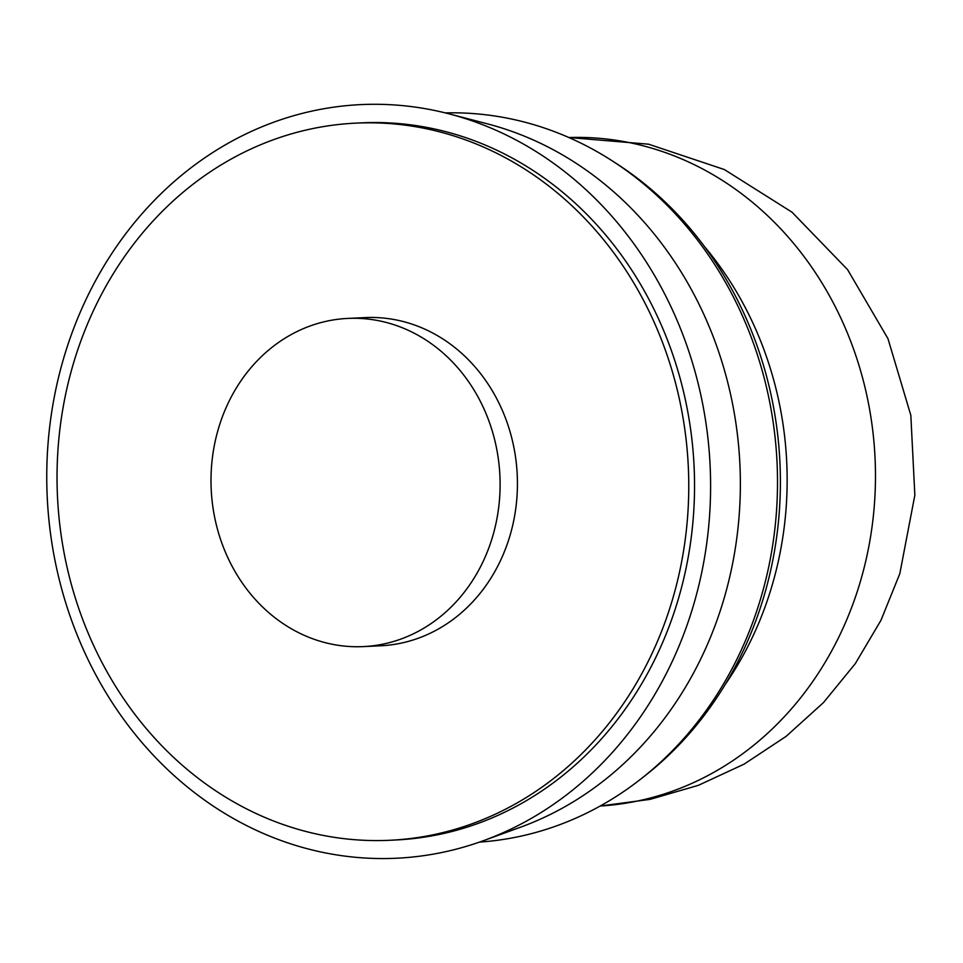 <?xml version="1.0" encoding="UTF-8"?>
<svg xmlns="http://www.w3.org/2000/svg" width="963" height="963" viewBox="0 0 963 963"><rect width="100%" height="100%" fill="white"/><g stroke="black" fill="none" stroke-linecap="round" stroke-linejoin="round"><path stroke-width="1.44" d="M347.86 318.416L365.206 317.597A164.276 144.51 87.3 0 1 421.975 327.901A164.276 144.51 87.3 0 1 515.891 507.633A164.276 144.51 87.3 0 1 380.59 645.788L363.244 646.606A164.276 144.51 87.3 0 1 306.475 636.302A164.276 144.51 87.3 0 1 212.546 456.558A164.276 144.51 87.3 0 1 347.86 318.416A164.276 144.51 87.3 0 1 404.629 328.708A164.276 144.51 87.3 0 1 498.557 508.452A164.276 144.51 87.3 0 1 363.244 646.606M445.303 112.9A365.061 321.124 87.3 0 1 565.365 136.012A365.061 321.124 87.3 0 1 611.854 160.616A365.061 321.124 87.3 0 1 640.84 779.007A365.061 321.124 87.3 0 1 479.49 842.095M449.191 113.887L487.386 123.842A365.061 321.124 87.3 0 1 528.218 137.757A365.061 321.124 87.3 0 1 740.342 488.638A365.061 321.124 87.3 0 1 520.357 827.265L483.27 840.747A377.231 331.826 87.3 0 1 265.969 834.584A377.231 331.826 87.3 0 1 59.694 372.753A377.231 331.826 87.3 0 1 449.191 113.887A377.231 331.826 87.3 0 1 491.383 128.26A377.231 331.826 87.3 0 1 710.574 490.841A377.231 331.826 87.3 0 1 483.27 840.747M356.081 123.12L361.859 122.843A358.97 315.768 87.3 0 1 485.93 145.353A358.97 315.768 87.3 0 1 691.157 538.112A358.97 315.768 87.3 0 1 395.48 840.001L389.702 840.278A358.97 315.768 87.3 0 1 265.644 817.768A358.97 315.768 87.3 0 1 60.416 425.008A358.97 315.768 87.3 0 1 356.081 123.12A358.97 315.768 87.3 0 1 480.152 145.618A358.97 315.768 87.3 0 1 685.379 538.389A358.97 315.768 87.3 0 1 389.702 840.278M611.854 160.616L616.404 163.541A361.366 317.874 87.3 0 1 645.102 775.672L640.84 779.007M704.591 246.684A334.63 294.365 87.3 0 1 725.115 684.633M568.88 137.528A334.63 294.365 87.3 0 1 680.997 158.654A334.63 294.365 87.3 0 1 857.985 589.308A334.63 294.365 87.3 0 1 600.214 806.019L650.097 799.362L698.44 785.302L744.11 764.14L786.097 736.37L823.449 702.617L855.3 663.639L880.952 620.328L899.815 573.671L914.85 495.163L910.829 415.306L887.982 338.687L847.609 269.664L792.019 212.197L724.381 169.56L648.556 144.185L568.868 137.516"/></g></svg>
